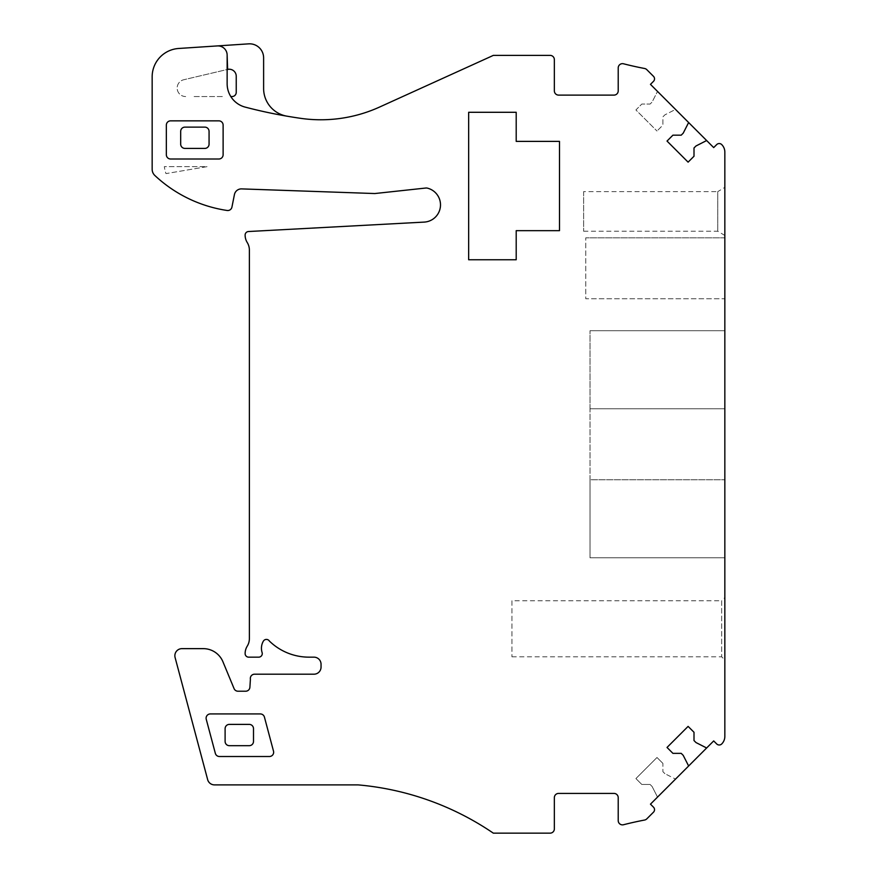 <?xml version="1.0" encoding="UTF-8"?>
<svg xmlns="http://www.w3.org/2000/svg" width="877" height="877" viewBox="0 0 877 877"><rect width="100%" height="100%" fill="white"/><g stroke="black" fill="none" stroke-linecap="round" stroke-linejoin="round"><path stroke-width="0.66" stroke-dasharray="4.38 3.29" d="M204.812 127.121A4.253 4.253 90 0 1 209.066 131.386L209.066 144.157A4.253 4.253 -25.8 0 1 204.812 148.41L184.937 148.41A4.253 4.253 -25.8 0 1 180.684 144.157L180.684 131.386A4.253 4.253 -25.8 0 1 184.937 127.121L204.812 127.121M170.609 120.851L218.866 120.851L170.609 120.851A4.253 4.253 -25.8 0 0 166.345 125.115L166.345 154.747A4.253 4.253 -25.8 0 0 170.609 159A4.253 4.253 155.3 0 1 166.345 154.747L166.345 125.115L166.345 154.747A4.253 4.253 154.2 0 0 170.609 159L218.866 159A4.253 4.253 -25.8 0 0 223.12 154.747A4.253 4.253 155.3 0 1 218.866 159L170.609 159L218.866 159A4.253 4.253 90 0 0 223.12 154.747L223.12 125.115A4.253 4.253 -25.8 0 0 218.866 120.851A4.253 4.253 155.3 0 1 223.12 125.115L223.12 154.747L223.12 125.115A4.253 4.253 90 0 0 218.866 120.851L170.609 120.851A4.253 4.253 90 0 0 166.345 125.115M694.003 740.561L694.003 732.273L688.105 726.386M245.143 107.104A496.755 496.755 -90 0 0 286.922 116.17A28.064 28.064 157.2 0 1 263.615 88.511L263.615 57.849A14.032 14.032 157.2 0 0 248.662 43.85L178.667 48.476A28.382 28.382 -90 0 0 152.16 76.803L152.16 169.261A8.518 8.518 -90 0 0 154.845 175.477A134.828 134.828 -90 0 0 227.132 210.48A4.253 4.253 -90 0 0 231.934 207.104L234.422 194.595A7.093 7.093 -90 0 1 241.624 188.895L374.819 193.543L425.838 188.029A4.253 4.253 -90 0 1 427.296 188.116A17.244 17.244 -90 0 1 424.161 222.1L248.476 231.528A3.552 3.552 -90 0 0 245.121 235.069A14.196 14.196 -90 0 0 247.248 242.545A14.196 14.196 -90 0 1 249.375 250.022L249.375 638.653A14.196 14.196 -90 0 1 247.248 646.13A14.196 14.196 -90 0 0 245.121 653.606A3.552 3.552 -90 0 0 248.673 657.158L258.715 657.158A3.552 3.552 -90 0 0 262.102 652.543A14.196 14.196 -90 0 1 263.33 641.197A3.552 3.552 -90 0 1 269.436 641.109A56.775 56.775 -90 0 0 308.989 657.158L313.955 657.158A7.093 7.093 -90 0 1 321.048 664.251L321.048 667.09A7.093 7.093 -90 0 1 313.955 674.194L254.582 674.194A4.253 4.253 -90 0 0 250.405 679.247L249.901 687.228A4.253 4.253 -90 0 1 245.648 691.219L237.985 691.219A4.253 4.253 -90 0 1 234.06 688.588L222.944 661.784A21.289 21.289 -90 0 0 203.278 648.64L181.956 648.64A7.093 7.093 -90 0 0 175.104 657.564L207.652 779.631A7.093 7.093 -90 0 0 214.514 784.893L358.145 784.893A283.863 283.863 -90 0 1 493.323 833.15L550.098 833.15A4.253 4.253 -90 0 0 554.352 828.897L554.352 797.664A4.253 4.253 -90 0 1 558.605 793.411L613.966 793.411A4.253 4.253 -90 0 1 618.219 797.664L618.219 820.609A4.253 4.253 -90 0 0 623.536 824.731A354.823 354.823 -90 0 1 644.595 820.039A4.253 4.253 -90 0 0 646.798 818.866L653.486 812.19A3.552 3.552 -90 0 0 653.486 807.169L650.471 804.154L713.692 740.933L716.706 743.948A3.552 3.552 -90 0 0 721.727 743.948A10.645 10.645 -90 0 0 724.841 736.417L724.841 613.812M511.949 600.745L511.949 656.807L511.949 600.745L721.683 600.745L721.683 656.807L721.683 600.745L724.841 597.577L724.841 628.776L724.841 152.105A10.645 10.645 -90 0 0 721.727 144.584A3.552 3.552 -90 0 0 716.706 144.584L713.692 147.588L675.531 109.428L664.898 114.854L662.891 116.86L662.891 125.137L656.994 131.035L662.891 125.137L662.891 116.86L664.898 114.854L675.531 109.428L657.52 91.416L652.104 102.05L650.098 104.056L641.811 104.056L635.913 109.954L656.994 131.035L635.913 109.954L641.811 104.056L650.098 104.056L652.104 102.05L657.52 91.416L650.471 84.367L653.486 81.353A3.552 3.552 -90 0 0 653.486 76.332L646.798 69.656A4.253 4.253 -90 0 0 644.595 68.494A354.823 354.823 -90 0 1 623.536 63.791A4.253 4.253 -90 0 0 618.219 67.913L618.219 90.857A4.253 4.253 -90 0 1 613.966 95.111L558.605 95.111A4.253 4.253 -90 0 1 554.352 90.857L554.352 59.636A4.253 4.253 -90 0 0 550.098 55.372L493.323 55.372A283.863 283.863 -90 0 1 490.09 56.873L379.533 107.071A141.931 141.931 -90 0 1 300.701 118.34A496.755 496.755 -90 0 1 286.922 116.17M724.841 557.805L590.013 557.805L724.841 557.805L724.841 408.781L590.013 408.781L590.013 557.805L590.013 479.741L724.841 479.741L590.013 479.741L724.841 479.741L590.013 479.741L590.013 330.717L590.013 408.781L724.841 408.781L590.013 408.781L724.841 408.781L724.841 330.717L590.013 330.717L724.841 330.717M724.841 237.842L585.748 237.842L724.841 237.842L724.841 298.75L585.748 298.75L585.748 237.842L585.748 298.75L724.841 298.75M583.622 191.625L583.622 231.232L583.622 191.625L717.77 191.625L717.77 231.232L717.77 191.625L724.841 187.382L724.841 199.901M706.643 140.539L696.009 145.966L694.003 147.972L694.003 156.249L688.105 162.146L667.024 141.065M227.143 83.775A24.128 24.128 -90 0 0 230.804 96.558L232.032 96.558A4.21 4.21 155.3 0 0 236.242 92.348L236.242 76.244A7.016 7.016 155.3 0 0 227.614 69.415L183.71 79.752L227.143 69.524L227.143 83.775M688.631 765.994L683.216 755.36L681.21 753.354L672.922 753.354L667.024 747.456M206.248 719.283L215.336 753.343L206.248 719.283A4.253 4.253 -90 0 1 210.37 713.933A4.253 4.253 -90 0 0 206.248 719.283L215.336 753.343A4.253 4.253 -90 0 0 219.447 756.511L269.392 756.511A4.253 4.253 -90 0 0 273.503 751.15L264.426 717.09A4.253 4.253 -90 0 0 260.305 713.933L210.37 713.933L260.305 713.933A4.253 4.253 -90 0 1 264.426 717.09A4.253 4.253 -90 0 0 260.305 713.933M657.52 797.105L652.104 786.472L650.098 784.466L641.811 784.466L635.913 778.568L656.994 757.498L635.913 778.568L641.811 784.466L650.098 784.466L652.104 786.472L657.52 797.105M662.891 763.385L656.994 757.498L662.891 763.385L662.891 771.672L662.891 763.385M664.898 773.678L662.891 771.672L664.898 773.678L675.531 779.094L664.898 773.678M264.426 717.09L273.503 751.15L264.426 717.09M269.392 756.511A4.253 4.253 -90 0 0 273.503 751.15A4.253 4.253 -90 0 1 269.392 756.511L219.447 756.511L269.392 756.511M215.336 753.343A4.253 4.253 -90 0 0 219.447 756.511A4.253 4.253 -90 0 1 215.336 753.343M194.113 96.558L223.58 96.558L194.113 96.558M185.672 96.558A8.518 8.518 155.3 0 1 183.71 79.752A8.518 8.518 155.3 0 0 185.672 96.558M583.622 231.232L717.77 231.232L724.841 235.475M253.497 741.416L253.497 728.644A4.253 4.253 -25.8 0 0 249.232 724.391L229.368 724.391A4.253 4.253 -25.8 0 0 225.104 728.644L225.104 741.416A4.253 4.253 -25.8 0 0 229.368 745.68L249.232 745.68A4.253 4.253 -25.8 0 0 253.497 741.416M468.658 112.289L516.202 112.289L516.202 141.383L559.493 141.383L559.493 230.662L516.202 230.662L516.202 259.756L468.658 259.756L468.658 112.289L516.202 112.289L516.202 141.383L516.202 112.289L468.658 112.289L468.658 259.756L516.202 259.756L516.202 230.662L516.202 259.756L468.658 259.756M559.493 230.662L559.493 141.383L559.493 230.662L516.202 230.662L559.493 230.662M516.202 141.383L559.493 141.383L516.202 141.383M207.049 166.663L165.961 173.602A42.578 42.578 155.3 0 1 164.306 166.663L207.049 166.663L165.961 173.602A42.578 42.578 155.3 0 1 164.306 166.663L207.049 166.663M511.949 656.807L721.683 656.807L724.841 659.964"/><path stroke-width="1.32" d="M204.812 127.121A4.253 4.253 90 0 1 209.066 131.386L209.066 144.157A4.253 4.253 155.3 0 1 204.812 148.41L184.937 148.41A4.253 4.253 155.3 0 1 180.684 144.157L180.684 131.386A4.253 4.253 155.3 0 1 184.937 127.121L204.812 127.121M166.345 125.115A4.253 4.253 155.3 0 1 170.609 120.851L218.866 120.851A4.253 4.253 90 0 1 223.12 125.115L223.12 154.747A4.253 4.253 90 0 1 218.866 159L170.609 159A4.253 4.253 154.2 0 1 166.345 154.747L166.345 125.115A4.253 4.253 90 0 1 170.609 120.851M286.922 116.17A28.064 28.064 157.2 0 1 263.615 88.511L263.615 57.849A14.032 14.032 157.2 0 0 248.662 43.85L217.31 45.922A9.23 9.23 -90 0 1 227.143 55.13L227.143 83.775A24.128 24.128 -90 0 0 245.143 107.104A24.128 24.128 -90 0 1 230.804 96.558L232.032 96.558A4.21 4.21 155.3 0 0 236.242 92.348L236.242 76.244A7.016 7.016 155.3 0 0 227.614 69.415L227.143 55.13A9.23 9.23 -90 0 0 217.31 45.922L178.667 48.476A28.382 28.382 -90 0 0 152.16 76.803L152.16 169.261A8.518 8.518 -90 0 0 154.845 175.477A134.828 134.828 -90 0 0 227.132 210.48A4.253 4.253 -90 0 0 231.934 207.104L234.422 194.595A7.093 7.093 -90 0 1 241.624 188.895L374.819 193.543L425.838 188.029A4.253 4.253 -90 0 1 427.296 188.116A17.244 17.244 -90 0 1 424.161 222.1L248.476 231.528A3.552 3.552 -90 0 0 245.121 235.069A14.196 14.196 -90 0 0 247.248 242.545A14.196 14.196 -90 0 1 249.375 250.022L249.375 638.653A14.196 14.196 -90 0 1 247.248 646.13A14.196 14.196 -90 0 0 245.121 653.606A3.552 3.552 -90 0 0 248.673 657.158L258.715 657.158A3.552 3.552 -90 0 0 262.102 652.543A14.196 14.196 -90 0 1 263.33 641.197A3.552 3.552 -90 0 1 269.436 641.109A56.775 56.775 -90 0 0 308.989 657.158L313.955 657.158A7.093 7.093 -90 0 1 321.048 664.251L321.048 667.09A7.093 7.093 -90 0 1 313.955 674.194L254.582 674.194A4.253 4.253 -90 0 0 250.405 679.247L249.901 687.228A4.253 4.253 -90 0 1 245.648 691.219L237.985 691.219A4.253 4.253 -90 0 1 234.06 688.588L222.944 661.784A21.289 21.289 -90 0 0 203.278 648.64L181.956 648.64A7.093 7.093 -90 0 0 175.104 657.564L207.652 779.631A7.093 7.093 -90 0 0 214.514 784.893L358.145 784.893A283.863 283.863 -90 0 1 493.323 833.15L550.098 833.15A4.253 4.253 -90 0 0 554.352 828.897L554.352 797.664A4.253 4.253 -90 0 1 558.605 793.411L613.966 793.411A4.253 4.253 -90 0 1 618.219 797.664L618.219 820.609A4.253 4.253 -90 0 0 623.536 824.731A354.823 354.823 -90 0 1 644.595 820.039A4.253 4.253 -90 0 0 646.798 818.866L653.486 812.19A3.552 3.552 -90 0 0 653.486 807.169L650.471 804.154L706.643 747.982L696.009 742.567L694.003 740.561L694.003 732.273L688.105 726.386L667.024 747.456L688.105 726.386M245.143 107.104A496.755 496.755 -90 0 0 300.701 118.34A141.931 141.931 -90 0 0 379.533 107.071L490.09 56.873A283.863 283.863 -90 0 0 493.323 55.372L550.098 55.372A4.253 4.253 -90 0 1 554.352 59.636L554.352 90.857A4.253 4.253 -90 0 0 558.605 95.111L613.966 95.111A4.253 4.253 -90 0 0 618.219 90.857L618.219 67.913A4.253 4.253 -90 0 1 623.536 63.791A354.823 354.823 -90 0 0 644.595 68.494A4.253 4.253 -90 0 1 646.798 69.656L653.486 76.332A3.552 3.552 -90 0 1 653.486 81.353L650.471 84.367L713.692 147.588L716.706 144.584A3.552 3.552 -90 0 1 721.727 144.584A10.645 10.645 -90 0 1 724.841 152.105L724.841 736.417A10.645 10.645 -90 0 1 721.727 743.948A3.552 3.552 -90 0 1 716.706 743.948L713.692 740.933L706.643 747.982L696.009 742.567L694.003 740.561M724.841 613.812L724.841 597.577M724.841 330.717L724.841 557.805M724.841 237.842L724.841 298.75M724.841 199.901L724.841 187.382M706.643 140.539L696.009 145.966L694.003 147.972L694.003 156.249L688.105 162.146L667.024 141.065L672.922 135.168L667.024 141.065M681.21 135.168L672.922 135.168L681.21 135.168L683.216 133.161L681.21 135.168M688.631 122.528L683.216 133.161L688.631 122.528M688.631 765.994L683.216 755.36L681.21 753.354L672.922 753.354L667.024 747.456M206.248 719.283L215.336 753.343A4.253 4.253 -90 0 0 219.447 756.511L269.392 756.511A4.253 4.253 -90 0 0 273.503 751.15L264.426 717.09A4.253 4.253 -90 0 0 260.305 713.933L210.37 713.933A4.253 4.253 -90 0 0 206.248 719.283A4.253 4.253 -90 0 1 210.37 713.933L260.305 713.933M253.497 741.416A4.253 4.253 155.3 0 1 249.232 745.68L229.368 745.68A4.253 4.253 155.3 0 1 225.104 741.416L225.104 728.644A4.253 4.253 155.3 0 1 229.368 724.391L249.232 724.391A4.253 4.253 155.3 0 1 253.497 728.644L253.497 741.416M516.202 141.383L559.493 141.383L559.493 230.662L516.202 230.662L516.202 259.756L468.658 259.756L468.658 112.289L516.202 112.289L516.202 141.383M468.658 112.289L468.658 259.756"/></g></svg>
